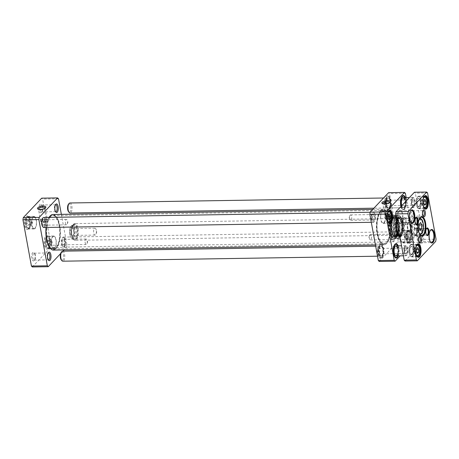 <?xml version="1.0" encoding="UTF-8"?>
<svg xmlns="http://www.w3.org/2000/svg" width="459" height="459" viewBox="0 0 459 459"><rect width="100%" height="100%" fill="white"/><g stroke="black" fill="none" stroke-linecap="round" stroke-linejoin="round"><path stroke-width="0.34" stroke-dasharray="2.29 1.72" d="M40.61 221.158L40.868 219.132L43.462 221.64L43.06 222.024L40.61 221.158A3.454 1.211 -10.4 0 0 40.61 221.169A3.454 1.211 -10.4 0 0 41.482 221.772A3.454 1.211 -10.4 0 0 42.744 221.886A3.454 1.211 -10.4 0 0 46.342 221.066L44.362 222.46L41.482 221.772M46.342 221.066C43.915 222.919 45.475 221.267 47.415 219.93L47.111 219.035L46.342 221.066M45.206 207.904L47.409 219.924A3.454 1.211 -10.4 0 0 47.409 219.924A3.454 1.211 -10.4 0 0 45.269 219.201A3.454 1.211 -10.4 0 0 41.683 220.022M28.98 221.611L28.022 219.867L26.961 220.991L26.851 223.86L27.81 225.61L28.871 224.485L28.98 221.611L32.038 221.565L31.912 224.497L32.503 222.667L31.08 219.815L28.022 219.867M47.529 245.221L48.597 244.096L48.7 241.222L47.747 239.478L46.686 240.602L46.577 243.471L47.529 245.221L50.593 245.175L49.635 243.425L49.744 240.55L46.686 240.602M32.331 266.949L50.742 247.47L51.075 245.278L42.589 199.057L41.694 198.162M48.023 248.6A6.77 2.737 -90.9 0 1 44.139 242.186A6.77 2.737 -90.9 0 1 47.988 236.265A6.77 2.737 -90.9 0 1 49.612 242.318A6.77 2.737 -90.9 0 1 48.178 248.417A6.77 2.737 -90.9 0 1 48.023 248.6M34.098 260.603A4.292 1.733 -90.9 0 1 31.637 256.535A4.292 1.733 -90.9 0 1 34.075 252.783A4.292 1.733 -90.9 0 1 35.102 256.621A4.292 1.733 -90.9 0 1 34.196 260.483A4.292 1.733 -90.9 0 1 34.098 260.603M41.379 212.419A4.292 1.733 -90.9 0 1 38.917 208.352A4.292 1.733 -90.9 0 1 41.356 204.599A4.292 1.733 -90.9 0 1 42.389 208.438A4.292 1.733 -90.9 0 1 41.482 212.305A4.292 1.733 -90.9 0 1 41.379 212.419M28.297 228.989A6.77 2.737 -90.9 0 1 24.413 222.575A6.77 2.737 -90.9 0 1 28.263 216.654A6.77 2.737 -90.9 0 1 29.887 222.707A6.77 2.737 -90.9 0 1 28.452 228.806A6.77 2.737 -90.9 0 1 28.297 228.989M54.747 247.642A5.852 2.364 89.1 0 0 56.055 241.073A5.852 2.364 89.1 0 0 53.663 236.402A5.852 2.364 89.1 0 0 51.397 242.289A5.852 2.364 89.1 0 0 53.852 248.101A5.852 2.364 89.1 0 0 54.747 247.642M49.635 243.425L46.577 243.471M48.597 244.096L51.637 244.108L52.228 242.277L51.637 240.631L51.655 244.05L50.593 245.175M48.7 241.222L51.764 241.176L50.806 239.426L47.747 239.478M49.744 240.55L50.806 239.426M35.4 217.973A5.852 2.364 89.1 0 0 33.937 216.791A5.852 2.364 89.1 0 0 31.671 222.678A5.852 2.364 89.1 0 0 34.127 228.49A5.852 2.364 89.1 0 0 36.301 224.485A5.852 2.364 89.1 0 0 35.4 217.973M28.871 224.485L31.929 224.44L30.868 225.564L27.81 225.61M26.961 220.991L30.019 220.94L31.08 219.815M30.868 225.564L29.91 223.814L26.851 223.86M29.91 223.814L30.019 220.94M61.351 214.359L66.98 245.026L66.653 247.217L64.076 249.937M62.923 251.159L60.611 253.603M54.816 248.032A6.271 2.53 -90.9 0 1 53.858 248.52A6.271 2.53 -90.9 0 1 51.224 242.289A6.271 2.53 -90.9 0 1 53.657 235.983A6.271 2.53 -90.9 0 1 56.222 240.992A6.271 2.53 -90.9 0 1 54.816 248.032M35.091 228.416A6.271 2.53 -90.9 0 1 34.132 228.909A6.271 2.53 -90.9 0 1 31.499 222.678A6.271 2.53 -90.9 0 1 33.932 216.373A6.271 2.53 -90.9 0 1 36.496 221.381A6.271 2.53 -90.9 0 1 35.091 228.416M28.67 228.519A6.271 2.53 89.1 0 0 28.814 228.352A6.271 2.53 89.1 0 0 30.139 222.701A6.271 2.53 89.1 0 0 28.636 217.101A6.271 2.53 89.1 0 0 27.511 216.47A6.271 2.53 89.1 0 0 25.079 222.781A6.271 2.53 89.1 0 0 27.706 229.012A6.271 2.53 89.1 0 0 28.67 228.519M48.396 248.13A6.271 2.53 89.1 0 0 48.539 247.963A6.271 2.53 89.1 0 0 49.865 242.312A6.271 2.53 89.1 0 0 48.361 236.712A6.271 2.53 89.1 0 0 47.237 236.081A6.271 2.53 89.1 0 0 44.804 242.392A6.271 2.53 89.1 0 0 47.432 248.623A6.271 2.53 89.1 0 0 48.396 248.13M45.211 208.019A3.454 1.211 169.6 0 1 45.039 208.392A3.454 1.211 169.6 0 1 40.535 209.872A3.454 1.211 169.6 0 1 38.734 209.551A3.454 1.211 169.6 0 1 38.441 209.264M48.258 259.783A3.454 1.394 -90.9 0 1 47.948 259.519A3.454 1.394 -90.9 0 1 47.116 256.426A3.454 1.394 -90.9 0 1 47.845 253.316A3.454 1.394 -90.9 0 1 47.931 253.219A3.454 1.394 -90.9 0 1 48.149 253.041M34.718 259.817A3.454 1.394 89.1 0 0 34.804 259.725A3.454 1.394 89.1 0 0 35.532 256.61A3.454 1.394 89.1 0 0 34.7 253.523A3.454 1.394 89.1 0 0 34.081 253.179A3.454 1.394 89.1 0 0 32.738 256.656A3.454 1.394 89.1 0 0 34.19 260.092A3.454 1.394 89.1 0 0 34.718 259.817M55.539 211.599A3.454 1.394 -90.9 0 1 55.229 211.335A3.454 1.394 -90.9 0 1 54.397 208.248A3.454 1.394 -90.9 0 1 55.132 205.133A3.454 1.394 -90.9 0 1 55.212 205.041A3.454 1.394 -90.9 0 1 55.436 204.857M42.004 211.639A3.454 1.394 89.1 0 0 42.085 211.542A3.454 1.394 89.1 0 0 42.813 208.432A3.454 1.394 89.1 0 0 41.987 205.339A3.454 1.394 89.1 0 0 41.362 204.995A3.454 1.394 89.1 0 0 40.025 208.472A3.454 1.394 89.1 0 0 41.471 211.909A3.454 1.394 89.1 0 0 42.004 211.639M66.653 247.217L50.742 247.47M58.5 198.804L42.589 199.057M66.98 245.026L51.075 245.278M405.389 193.296L389.484 193.549L388.584 192.66M379.22 261.441L397.632 241.962L397.964 239.77L389.484 193.549M406.186 197.645L413.875 239.518L413.542 241.709L400.185 255.841M397.964 239.77L413.875 239.518M397.632 241.962L413.542 241.709M399.703 235.788A9.53 3.85 89.1 0 0 402.05 225.151A9.53 3.85 89.1 0 0 398.131 217.291A9.53 3.85 89.1 0 0 396.668 218.036A9.53 3.85 89.1 0 0 394.533 228.737A9.53 3.85 89.1 0 0 398.429 236.351A9.53 3.85 89.1 0 0 398.963 236.247M397.976 235.587A9.53 3.85 -90.9 0 1 397.787 235.381A9.53 3.85 -90.9 0 1 395.503 226.866A9.53 3.85 -90.9 0 1 397.517 218.277A9.53 3.85 -90.9 0 1 397.741 218.019A9.53 3.85 -90.9 0 1 399.198 217.273A9.53 3.85 -90.9 0 1 403.191 226.379A9.53 3.85 -90.9 0 1 399.795 236.299M399.892 236.827A10.035 4.051 89.1 0 0 403.759 224.87A10.035 4.051 89.1 0 0 398.114 217.555A10.035 4.051 89.1 0 0 397.878 217.824A10.035 4.051 89.1 0 0 396.783 219.878M403.851 242.49A6.271 2.53 89.1 0 0 405.251 235.45A6.271 2.53 89.1 0 0 402.692 230.441A6.271 2.53 89.1 0 0 400.259 236.752A6.271 2.53 89.1 0 0 402.887 242.983A6.271 2.53 89.1 0 0 403.851 242.49M405.142 237.441A5.852 2.364 -90.9 0 1 402.882 242.564A5.852 2.364 -90.9 0 1 400.426 236.746A5.852 2.364 -90.9 0 1 402.698 230.86A5.852 2.364 -90.9 0 1 405.142 237.441M384.126 222.879A6.271 2.53 89.1 0 0 385.531 215.839A6.271 2.53 89.1 0 0 382.967 210.83A6.271 2.53 89.1 0 0 380.534 217.141A6.271 2.53 89.1 0 0 383.162 223.372A6.271 2.53 89.1 0 0 384.126 222.879M380.712 216.373A5.852 2.364 -90.9 0 1 382.972 211.249A5.852 2.364 -90.9 0 1 385.428 217.061A5.852 2.364 -90.9 0 1 383.156 222.954A5.852 2.364 -90.9 0 1 380.712 216.373M410.271 242.386A6.271 2.53 -90.9 0 1 409.313 242.88A6.271 2.53 -90.9 0 1 408.183 242.254A6.271 2.53 -90.9 0 1 406.68 236.649A6.271 2.53 -90.9 0 1 408.005 231.003A6.271 2.53 -90.9 0 1 409.112 230.338A6.271 2.53 -90.9 0 1 411.677 235.347A6.271 2.53 -90.9 0 1 410.271 242.386M410.816 242.84A6.77 2.737 89.1 0 0 412.119 233.774A6.77 2.737 89.1 0 0 408.367 230.544A6.77 2.737 89.1 0 0 406.938 236.643A6.77 2.737 89.1 0 0 408.562 242.696A6.77 2.737 89.1 0 0 410.816 242.84M388.647 222.844A6.271 2.53 -90.9 0 1 388.457 222.644A6.271 2.53 -90.9 0 1 386.954 217.038A6.271 2.53 -90.9 0 1 388.28 211.392A6.271 2.53 -90.9 0 1 388.463 211.186M389.657 202.551A3.454 1.211 169.6 0 1 389.484 202.924A3.454 1.211 169.6 0 1 386.467 204.249A3.454 1.211 169.6 0 1 383.179 204.083A3.454 1.211 169.6 0 1 382.886 203.796M385.107 215.988A3.454 1.211 -10.4 0 0 385.112 216.011A3.454 1.211 -10.4 0 0 385.985 216.614A3.454 1.211 -10.4 0 0 390.867 215.896C389.622 216.786 389.972 216.418 391.917 214.789A3.454 1.211 -10.4 0 0 391.911 214.76A3.454 1.211 -10.4 0 0 389.783 214.043A3.454 1.211 -10.4 0 0 386.157 214.881L386.948 216.568L385.107 215.988L385.313 213.664L386.157 214.881M391.917 214.789L391.55 213.567L390.867 215.896L388.865 217.302L385.985 216.614M402.922 196.027A6.69 2.702 -90.9 0 1 405.624 201.415A6.69 2.702 -90.9 0 1 404.121 208.874A6.69 2.702 -90.9 0 1 403.1 209.402A6.69 2.702 -90.9 0 1 401.895 208.73A6.69 2.702 -90.9 0 1 400.294 202.758A6.69 2.702 -90.9 0 1 401.705 196.733A6.69 2.702 -90.9 0 1 401.883 196.527M401.017 206.441A7.189 2.903 89.1 0 0 402.273 209.178A7.189 2.903 89.1 0 0 404.666 209.333A7.189 2.903 89.1 0 0 405.452 197.657M395.641 244.205A6.69 2.702 -90.9 0 1 398.343 249.593A6.69 2.702 -90.9 0 1 396.84 257.057A6.69 2.702 -90.9 0 1 395.853 257.579M394.803 257.115A6.69 2.702 -90.9 0 1 394.614 256.914A6.69 2.702 -90.9 0 1 393.007 250.935A6.69 2.702 -90.9 0 1 394.424 244.911A6.69 2.702 -90.9 0 1 394.602 244.704M398.326 255.87A7.189 2.903 89.1 0 0 398.171 245.84M389.668 209.103A6.69 2.702 89.1 0 0 391.166 201.599A6.69 2.702 89.1 0 0 388.434 196.257A6.69 2.702 89.1 0 0 388.113 196.309A6.69 2.702 89.1 0 0 385.835 202.987A6.69 2.702 89.1 0 0 388.325 209.591A6.69 2.702 89.1 0 0 388.647 209.631A6.69 2.702 89.1 0 0 389.668 209.103M389.134 209.115A6.69 2.702 89.1 0 0 389.289 208.931A6.69 2.702 89.1 0 0 390.707 202.907A6.69 2.702 89.1 0 0 389.1 196.934A6.69 2.702 89.1 0 0 387.895 196.263A6.69 2.702 89.1 0 0 385.302 202.993A6.69 2.702 89.1 0 0 388.107 209.637A6.69 2.702 89.1 0 0 389.134 209.115M388.762 209.585A7.189 2.903 -90.9 0 1 384.636 202.769A7.189 2.903 -90.9 0 1 388.721 196.486A7.189 2.903 -90.9 0 1 390.448 202.912A7.189 2.903 -90.9 0 1 388.928 209.39A7.189 2.903 -90.9 0 1 388.762 209.585M382.387 257.287A6.69 2.702 89.1 0 0 383.885 249.776A6.69 2.702 89.1 0 0 381.148 244.435A6.69 2.702 89.1 0 0 380.832 244.486A6.69 2.702 89.1 0 0 378.555 251.165A6.69 2.702 89.1 0 0 381.045 257.769A6.69 2.702 89.1 0 0 381.36 257.815A6.69 2.702 89.1 0 0 382.387 257.287M381.854 257.298A6.69 2.702 89.1 0 0 382.008 257.115A6.69 2.702 89.1 0 0 383.42 251.09A6.69 2.702 89.1 0 0 381.819 245.112A6.69 2.702 89.1 0 0 380.614 244.446A6.69 2.702 89.1 0 0 378.021 251.176A6.69 2.702 89.1 0 0 380.827 257.82A6.69 2.702 89.1 0 0 381.854 257.298M381.475 257.763A7.189 2.903 -90.9 0 1 377.355 250.953A7.189 2.903 -90.9 0 1 381.44 244.67A7.189 2.903 -90.9 0 1 383.167 251.096A7.189 2.903 -90.9 0 1 381.647 257.568A7.189 2.903 -90.9 0 1 381.475 257.763M395.865 234.922A8.727 3.523 89.1 0 0 395.939 234.842A8.727 3.523 89.1 0 0 397.913 226.826A8.727 3.523 89.1 0 0 395.687 218.88A8.727 3.523 89.1 0 0 390.861 226.832A8.727 3.523 89.1 0 0 395.865 234.922M396.169 234.583A8.36 3.379 89.1 0 0 396.243 234.503A8.36 3.379 89.1 0 0 398.131 226.821A8.36 3.379 89.1 0 0 396.002 219.213A8.36 3.379 89.1 0 0 394.166 218.599A8.36 3.379 89.1 0 0 391.378 226.93A8.36 3.379 89.1 0 0 394.43 235.169A8.36 3.379 89.1 0 0 396.169 234.583M397.437 234.933A8.761 3.54 89.1 0 0 399.399 225.094A8.761 3.54 89.1 0 0 395.819 218.1A8.761 3.54 89.1 0 0 395.342 218.186A8.761 3.54 89.1 0 0 392.416 226.912A8.761 3.54 89.1 0 0 395.618 235.547A8.761 3.54 89.1 0 0 396.094 235.616A8.761 3.54 89.1 0 0 397.437 234.933M399.818 234.893A8.761 3.54 89.1 0 0 401.82 225.535A8.761 3.54 89.1 0 0 398.59 218.105A8.761 3.54 89.1 0 0 398.2 218.059A8.761 3.54 89.1 0 0 394.797 226.878A8.761 3.54 89.1 0 0 398.475 235.582A8.761 3.54 89.1 0 0 398.865 235.524A8.761 3.54 89.1 0 0 399.818 234.893M399.577 235.111A8.36 3.379 89.1 0 0 400.311 235.1A8.36 3.379 89.1 0 0 401.223 234.503A8.36 3.379 89.1 0 0 403.134 225.57A8.36 3.379 89.1 0 0 400.047 218.484A8.36 3.379 89.1 0 0 397.098 221.594M399.669 235.593A8.819 3.563 89.1 0 0 400.317 235.553A8.819 3.563 89.1 0 0 401.281 234.922A8.819 3.563 89.1 0 0 403.295 225.501A8.819 3.563 89.1 0 0 400.041 218.025A8.819 3.563 89.1 0 0 397.001 221.072M388.119 218.128L385.061 218.174L386.019 219.924L387.08 218.8L387.189 215.925L386.231 214.181L385.17 215.305L385.181 218.719L384.596 217.078L385.187 215.248L388.228 215.254M387.189 215.925L388.205 215.914M389.289 214.129L386.231 214.181M387.08 218.8L388.475 218.777M386.019 219.924L389.077 219.878M407.844 237.739L404.786 237.785L404.907 238.33L404.322 236.689L404.907 234.859L404.786 237.785L405.739 239.535L406.806 238.41L406.909 235.536L405.957 233.792L404.895 234.916L407.953 234.865L409.015 233.74L409.973 235.49L409.864 238.364L408.803 239.489L407.844 237.739L407.953 234.865M408.803 239.489L405.739 239.535M406.806 238.41L409.864 238.364M406.909 235.536L409.973 235.49M405.957 233.792L409.015 233.74M397.534 253.575A5.015 2.025 89.1 0 0 397.448 248.158M395.658 245.881A5.015 2.025 89.1 0 0 395.469 245.915A5.015 2.025 89.1 0 0 393.759 250.924A5.015 2.025 89.1 0 0 395.624 255.875A5.015 2.025 89.1 0 0 395.813 255.91M396.679 255.898A5.129 2.071 89.1 0 0 397.035 255.611A5.129 2.071 89.1 0 0 398.223 250.384A5.129 2.071 89.1 0 0 396.519 245.863M397.964 255.875A6.575 2.656 89.1 0 0 397.804 245.846M396.209 257.528A6.69 2.702 89.1 0 0 396.915 257.057A6.69 2.702 89.1 0 0 398.446 249.937A6.69 2.702 89.1 0 0 396.002 244.245M394.401 245.043A6.69 2.702 89.1 0 0 393.088 250.935A6.69 2.702 89.1 0 0 394.585 256.788M381.986 257.189A6.575 2.656 89.1 0 0 383.414 249.426A6.575 2.656 89.1 0 0 380.454 244.607A6.575 2.656 89.1 0 0 378.216 251.171A6.575 2.656 89.1 0 0 380.666 257.665A6.575 2.656 89.1 0 0 381.986 257.189M381.739 255.858A5.129 2.071 89.1 0 0 382.915 250.396A5.129 2.071 89.1 0 0 381.039 246.035A5.129 2.071 89.1 0 0 378.801 251.165A5.129 2.071 89.1 0 0 381.2 256.22A5.129 2.071 89.1 0 0 381.739 255.858M382.106 255.749A5.015 2.025 89.1 0 0 383.254 250.407A5.015 2.025 89.1 0 0 381.418 246.139A5.015 2.025 89.1 0 0 381.177 246.11A5.015 2.025 89.1 0 0 379.232 251.159A5.015 2.025 89.1 0 0 381.337 256.139A5.015 2.025 89.1 0 0 381.572 256.099A5.015 2.025 89.1 0 0 382.106 255.749M402.939 197.697A5.015 2.025 89.1 0 0 402.75 197.737A5.015 2.025 89.1 0 0 401.046 202.746A5.015 2.025 89.1 0 0 402.91 207.697A5.015 2.025 89.1 0 0 403.145 207.726A5.015 2.025 89.1 0 0 403.914 207.336A5.015 2.025 89.1 0 0 404.729 199.975M401.786 205.626A5.129 2.071 89.1 0 0 403.289 207.801A5.129 2.071 89.1 0 0 404.316 207.434A5.129 2.071 89.1 0 0 405.504 202.207A5.129 2.071 89.1 0 0 403.8 197.686M401.246 206.2A6.575 2.656 89.1 0 0 403.868 209.229A6.575 2.656 89.1 0 0 404.563 208.765A6.575 2.656 89.1 0 0 405.09 197.663M401.682 196.859A6.69 2.702 89.1 0 0 400.477 204.404A6.69 2.702 89.1 0 0 403.174 209.402A6.69 2.702 89.1 0 0 403.495 209.35A6.69 2.702 89.1 0 0 404.201 208.874A6.69 2.702 89.1 0 0 405.727 201.759A6.69 2.702 89.1 0 0 403.283 196.068M389.266 209.011A6.575 2.656 89.1 0 0 390.701 201.249A6.575 2.656 89.1 0 0 387.74 196.423A6.575 2.656 89.1 0 0 385.503 202.993A6.575 2.656 89.1 0 0 387.947 209.482A6.575 2.656 89.1 0 0 389.266 209.011M389.025 207.675A5.129 2.071 89.1 0 0 390.196 202.218A5.129 2.071 89.1 0 0 388.32 197.852A5.129 2.071 89.1 0 0 386.082 202.981A5.129 2.071 89.1 0 0 388.48 208.036A5.129 2.071 89.1 0 0 389.025 207.675M389.387 207.566A5.015 2.025 89.1 0 0 390.534 202.224A5.015 2.025 89.1 0 0 388.698 197.961A5.015 2.025 89.1 0 0 388.457 197.927A5.015 2.025 89.1 0 0 386.512 202.976A5.015 2.025 89.1 0 0 388.618 207.961A5.015 2.025 89.1 0 0 388.859 207.921A5.015 2.025 89.1 0 0 389.387 207.566M396.209 236.127A10.035 4.051 -90.9 0 1 394.671 236.913A10.035 4.051 -90.9 0 1 390.569 228.898A10.035 4.051 -90.9 0 1 392.818 217.635A10.035 4.051 -90.9 0 1 394.356 216.849A10.035 4.051 -90.9 0 1 398.458 224.864A10.035 4.051 -90.9 0 1 396.209 236.127M391.229 217.664A10.035 4.051 -90.9 0 1 392.766 216.872A10.035 4.051 -90.9 0 1 396.978 226.844A10.035 4.051 -90.9 0 1 393.088 236.936A10.035 4.051 -90.9 0 1 391.28 235.937A10.035 4.051 -90.9 0 1 388.876 226.97A10.035 4.051 -90.9 0 1 390.993 217.933A10.035 4.051 -90.9 0 1 391.229 217.664M396.031 235.507A9.364 3.781 89.1 0 0 398.033 224.141A9.364 3.781 89.1 0 0 393.598 217.698A9.364 3.781 89.1 0 0 390.666 226.941A9.364 3.781 89.1 0 0 393.885 236.092A9.364 3.781 89.1 0 0 396.031 235.507M400.179 237.177A11.234 4.538 -90.9 0 1 393.759 225.421A11.234 4.538 -90.9 0 1 400.902 217.864A11.234 4.538 -90.9 0 1 400.179 237.177M396.301 216.034A11.704 4.728 89.1 0 0 393.679 229.179A11.704 4.728 89.1 0 0 398.464 238.525A11.704 4.728 89.1 0 0 403.008 226.746A11.704 4.728 89.1 0 0 398.096 215.116A11.704 4.728 89.1 0 0 396.301 216.034M391.407 216.114A11.704 4.728 89.1 0 0 388.784 229.253A11.704 4.728 89.1 0 0 393.57 238.6A11.704 4.728 89.1 0 0 398.114 226.826A11.704 4.728 89.1 0 0 393.202 215.196A11.704 4.728 89.1 0 0 391.407 216.114M396.128 237.67A11.704 4.728 -90.9 0 1 394.447 238.582A11.704 4.728 -90.9 0 1 389.421 226.964A11.704 4.728 -90.9 0 1 394.074 215.185A11.704 4.728 -90.9 0 1 398.762 224.663A11.704 4.728 -90.9 0 1 396.128 237.67M398.441 237.51A11.573 4.676 89.1 0 0 401.046 224.652A11.573 4.676 89.1 0 0 396.41 215.282A11.573 4.676 89.1 0 0 396.301 215.282A11.573 4.676 89.1 0 0 391.814 226.924A11.573 4.676 89.1 0 0 396.668 238.422A11.573 4.676 89.1 0 0 396.777 238.416A11.573 4.676 89.1 0 0 398.441 237.51M396.048 236.838A10.804 4.361 89.1 0 0 398.492 225.002A10.804 4.361 89.1 0 0 394.287 216.097A10.804 4.361 89.1 0 0 389.863 226.953A10.804 4.361 89.1 0 0 394.631 237.664A10.804 4.361 89.1 0 0 396.048 236.838M391.602 217.193A10.534 4.257 89.1 0 0 391.355 217.48A10.534 4.257 89.1 0 0 389.134 226.964A10.534 4.257 89.1 0 0 391.659 236.379A10.534 4.257 89.1 0 0 397.643 227.171A10.534 4.257 89.1 0 0 391.602 217.193M43.536 224.715A2.708 1.096 89.1 0 0 44.173 225.191A2.708 1.096 89.1 0 0 44.649 224.904A2.708 1.096 89.1 0 0 45.223 222.46A2.708 1.096 89.1 0 0 44.575 220.039A2.708 1.096 89.1 0 0 44.087 219.769A2.708 1.096 89.1 0 0 43.071 221.686A2.708 1.096 89.1 0 0 43.536 224.715M42.779 225.277A3.379 1.366 -90.9 0 1 42.314 220.79A3.379 1.366 -90.9 0 1 44.07 219.448A3.379 1.366 -90.9 0 1 44.879 222.466A3.379 1.366 -90.9 0 1 44.167 225.512A3.379 1.366 -90.9 0 1 42.779 225.277M65.867 224.359A2.708 1.096 -90.9 0 1 65.402 221.33A2.708 1.096 -90.9 0 1 66.417 219.413A2.708 1.096 -90.9 0 1 67.232 220.274A2.708 1.096 -90.9 0 1 67.289 223.952A2.708 1.096 -90.9 0 1 66.503 224.835A2.708 1.096 -90.9 0 1 65.867 224.359M42.871 226.838A4.682 1.893 89.1 0 0 45.211 224.698A4.682 1.893 89.1 0 0 44.534 218.633A4.682 1.893 89.1 0 0 42.733 218.163M373.563 215.024A2.708 1.096 -90.9 0 1 374.028 218.054A2.708 1.096 -90.9 0 1 373.012 219.97A2.708 1.096 -90.9 0 1 372.524 219.7A2.708 1.096 -90.9 0 1 371.876 217.279A2.708 1.096 -90.9 0 1 372.45 214.835A2.708 1.096 -90.9 0 1 372.926 214.548A2.708 1.096 -90.9 0 1 373.563 215.024M374.32 214.468A3.379 1.366 89.1 0 0 372.932 214.227A3.379 1.366 89.1 0 0 372.215 217.273A3.379 1.366 89.1 0 0 373.029 220.291A3.379 1.366 89.1 0 0 374.785 218.949A3.379 1.366 89.1 0 0 374.32 214.468M351.233 215.38A2.708 1.096 89.1 0 0 350.596 214.904A2.708 1.096 89.1 0 0 349.804 215.787A2.708 1.096 89.1 0 0 349.867 219.465A2.708 1.096 89.1 0 0 350.682 220.326A2.708 1.096 89.1 0 0 351.697 218.409A2.708 1.096 89.1 0 0 351.233 215.38M374.601 213.395A4.682 1.893 -90.9 0 1 374.481 221.439A4.682 1.893 -90.9 0 1 371.692 217.279A4.682 1.893 -90.9 0 1 374.349 213.039A4.682 1.893 -90.9 0 1 374.601 213.395M43.743 217.468A5.015 2.025 -90.9 0 1 44.913 218.352A5.015 2.025 -90.9 0 1 45.78 223.958A5.015 2.025 -90.9 0 1 43.903 227.503M374.366 213.119A5.015 2.025 89.1 0 0 374.096 212.741A5.015 2.025 89.1 0 0 373.196 212.242A5.015 2.025 89.1 0 0 371.251 217.291A5.015 2.025 89.1 0 0 373.356 222.271A5.015 2.025 89.1 0 0 374.24 221.743A5.015 2.025 89.1 0 0 374.366 213.119M380.947 210.951A17.476 7.057 -90.9 0 1 386.771 211.324A17.476 7.057 -90.9 0 1 390.959 226.935A17.476 7.057 -90.9 0 1 387.27 242.679A17.476 7.057 -90.9 0 1 377.591 234.354A17.476 7.057 -90.9 0 1 380.947 210.951M380.586 210.647A17.809 7.195 89.1 0 0 376.598 230.636A17.809 7.195 89.1 0 0 383.879 244.859A17.809 7.195 89.1 0 0 387.023 242.983A17.809 7.195 89.1 0 0 390.787 226.941A17.809 7.195 89.1 0 0 386.518 211.025A17.809 7.195 89.1 0 0 383.317 209.247A17.809 7.195 89.1 0 0 380.586 210.647M52.94 214.491A17.809 7.195 -90.9 0 1 60.416 232.185A17.809 7.195 -90.9 0 1 53.508 250.103M46.239 227.463A17.809 7.195 -90.9 0 1 49.096 217.382M381.027 211.375A17.012 6.868 89.1 0 0 377.069 228.301A17.012 6.868 89.1 0 0 382.41 243.522A17.012 6.868 89.1 0 0 390.775 226.941A17.012 6.868 89.1 0 0 381.888 210.629A17.012 6.868 89.1 0 0 381.027 211.375M50.18 248.176A17.476 7.057 89.1 0 0 59.98 232.587A17.476 7.057 89.1 0 0 49.962 216.2A17.476 7.057 89.1 0 0 49.675 216.528M49.044 217.382A17.476 7.057 89.1 0 0 46.072 227.469M50.042 216.631A17.012 6.868 -90.9 0 1 54.409 215.828A17.012 6.868 -90.9 0 1 59.79 232.191A17.012 6.868 -90.9 0 1 54.931 248.721A17.012 6.868 -90.9 0 1 46.497 237.837A17.012 6.868 -90.9 0 1 50.042 216.631M380.614 211.651A16.719 6.753 -90.9 0 1 381.463 210.916A16.719 6.753 -90.9 0 1 383.179 210.337A16.719 6.753 -90.9 0 1 390.196 226.947A16.719 6.753 -90.9 0 1 383.707 243.775A16.719 6.753 -90.9 0 1 381.98 243.253A16.719 6.753 -90.9 0 1 376.724 228.289A16.719 6.753 -90.9 0 1 380.614 211.651M50.553 216.889A16.719 6.753 89.1 0 0 46.807 235.662A16.719 6.753 89.1 0 0 53.646 249.013A16.719 6.753 89.1 0 0 55.355 248.434A16.719 6.753 89.1 0 0 60.129 232.191A16.719 6.753 89.1 0 0 54.845 216.103A16.719 6.753 89.1 0 0 53.112 215.575A16.719 6.753 89.1 0 0 50.553 216.889M407.368 230.94L403.581 235.1L408.252 234.566L410.828 232.805L411.683 231.652L410.736 230.883L407.368 230.94L403.69 234.836M401.424 222.512C400.787 220.934 400.793 219.781 401.453 219.046L403.318 218.381L409.199 218.691L408.567 220.475L404.792 222.454L401.424 222.512L405.108 218.61M73.532 224.25A8.36 3.379 -90.9 0 1 74.811 223.596A8.36 3.379 -90.9 0 1 78.323 231.898A8.36 3.379 -90.9 0 1 75.075 240.315A8.36 3.379 -90.9 0 1 73.572 239.478A8.36 3.379 -90.9 0 1 71.57 232.007A8.36 3.379 -90.9 0 1 73.337 224.474A8.36 3.379 -90.9 0 1 73.532 224.25M409.68 230.441A4.114 1.658 -90.9 0 1 409.049 230.762A4.114 1.658 -90.9 0 1 408.315 230.349A4.114 1.658 -90.9 0 1 407.328 226.677A4.114 1.658 -90.9 0 1 408.194 222.976A4.114 1.658 -90.9 0 1 408.923 222.54A4.114 1.658 -90.9 0 1 410.604 225.822A4.114 1.658 -90.9 0 1 409.68 230.441M410.587 231.198A4.946 1.997 89.1 0 0 411.539 224.571A4.946 1.997 89.1 0 0 408.797 222.213A4.946 1.997 89.1 0 0 407.753 226.671A4.946 1.997 89.1 0 0 408.94 231.089A4.946 1.997 89.1 0 0 410.587 231.198M390.563 230.745A4.114 1.658 89.1 0 0 391.481 226.126A4.114 1.658 89.1 0 0 389.8 222.844A4.114 1.658 89.1 0 0 388.607 224.187A4.114 1.658 89.1 0 0 388.693 229.764A4.114 1.658 89.1 0 0 389.932 231.066A4.114 1.658 89.1 0 0 390.563 230.745M72.063 228.806A3.454 1.394 89.1 0 0 71.294 232.684A3.454 1.394 89.1 0 0 72.706 235.444A3.454 1.394 89.1 0 0 73.314 235.083A3.454 1.394 89.1 0 0 74.048 231.967A3.454 1.394 89.1 0 0 73.216 228.88A3.454 1.394 89.1 0 0 72.597 228.536A3.454 1.394 89.1 0 0 72.063 228.806M71.34 228.198A4.125 1.664 -90.9 0 1 72.717 228.289A4.125 1.664 -90.9 0 1 73.704 231.973A4.125 1.664 -90.9 0 1 72.832 235.691A4.125 1.664 -90.9 0 1 70.548 233.723A4.125 1.664 -90.9 0 1 71.34 228.198M94.393 228.45A3.454 1.394 -90.9 0 1 94.927 228.18A3.454 1.394 -90.9 0 1 95.971 229.276A3.454 1.394 -90.9 0 1 96.046 233.964A3.454 1.394 -90.9 0 1 95.036 235.088A3.454 1.394 -90.9 0 1 93.625 232.329A3.454 1.394 -90.9 0 1 94.393 228.45M70.99 226.298A6.185 2.502 -90.9 0 1 74.536 232.162A6.185 2.502 -90.9 0 1 71.025 237.567A6.185 2.502 -90.9 0 1 69.538 232.042A6.185 2.502 -90.9 0 1 70.847 226.465A6.185 2.502 -90.9 0 1 70.99 226.298M73.159 224.721A7.86 3.173 -90.9 0 1 77.663 232.162A7.86 3.173 -90.9 0 1 73.193 239.036A7.86 3.173 -90.9 0 1 71.311 232.013A7.86 3.173 -90.9 0 1 72.97 224.933A7.86 3.173 -90.9 0 1 73.159 224.721M71.363 225.828A6.69 2.702 -90.9 0 1 72.39 225.306A6.69 2.702 -90.9 0 1 75.196 231.95A6.69 2.702 -90.9 0 1 72.602 238.68A6.69 2.702 -90.9 0 1 71.397 238.014A6.69 2.702 -90.9 0 1 69.797 232.036A6.69 2.702 -90.9 0 1 71.208 226.012A6.69 2.702 -90.9 0 1 71.363 225.828M63.342 244.452A2.708 1.096 89.1 0 0 63.893 244.802A2.708 1.096 89.1 0 0 64.375 244.515A2.708 1.096 89.1 0 0 64.948 242.077A2.708 1.096 89.1 0 0 64.294 239.65A2.708 1.096 89.1 0 0 63.807 239.38A2.708 1.096 89.1 0 0 62.785 241.411A2.708 1.096 89.1 0 0 63.342 244.452M62.608 245.043A3.379 1.366 -90.9 0 1 62.011 240.533A3.379 1.366 -90.9 0 1 63.795 239.059A3.379 1.366 -90.9 0 1 64.604 242.077A3.379 1.366 -90.9 0 1 63.893 245.123A3.379 1.366 -90.9 0 1 62.608 245.043M85.672 244.096A2.708 1.096 -90.9 0 1 85.116 241.055A2.708 1.096 -90.9 0 1 86.137 239.024A2.708 1.096 -90.9 0 1 86.958 239.885A2.708 1.096 -90.9 0 1 87.015 243.563A2.708 1.096 -90.9 0 1 86.223 244.446A2.708 1.096 -90.9 0 1 85.672 244.096M64.117 238.026A4.682 1.893 89.1 0 0 62.338 237.911A4.682 1.893 89.1 0 0 61.351 242.128A4.682 1.893 89.1 0 0 62.47 246.317A4.682 1.893 89.1 0 0 64.943 244.274A4.682 1.893 89.1 0 0 64.117 238.026M393.202 234.515A2.708 1.096 -90.9 0 1 393.765 237.555A2.708 1.096 -90.9 0 1 392.738 239.581A2.708 1.096 -90.9 0 1 392.25 239.311A2.708 1.096 -90.9 0 1 391.602 236.89A2.708 1.096 -90.9 0 1 392.175 234.446A2.708 1.096 -90.9 0 1 392.652 234.159A2.708 1.096 -90.9 0 1 393.202 234.515M393.942 233.924A3.379 1.366 89.1 0 0 392.657 233.838A3.379 1.366 89.1 0 0 391.94 236.884A3.379 1.366 89.1 0 0 392.755 239.902A3.379 1.366 89.1 0 0 394.533 238.433A3.379 1.366 89.1 0 0 393.942 233.924M370.872 234.87A2.708 1.096 89.1 0 0 370.321 234.515A2.708 1.096 89.1 0 0 369.529 235.398A2.708 1.096 89.1 0 0 369.587 239.076A2.708 1.096 89.1 0 0 370.407 239.937A2.708 1.096 89.1 0 0 371.434 237.911A2.708 1.096 89.1 0 0 370.872 234.87M394.183 232.788A4.682 1.893 -90.9 0 1 395.199 236.982A4.682 1.893 -90.9 0 1 394.206 241.05A4.682 1.893 -90.9 0 1 391.418 236.89A4.682 1.893 -90.9 0 1 394.074 232.65A4.682 1.893 -90.9 0 1 394.183 232.788M64.49 237.733A5.015 2.025 -90.9 0 1 65.522 243.356A5.015 2.025 -90.9 0 1 63.623 247.114A5.015 2.025 -90.9 0 1 62.722 246.609A5.015 2.025 -90.9 0 1 61.523 242.128A5.015 2.025 -90.9 0 1 62.579 237.607A5.015 2.025 -90.9 0 1 63.468 237.079A5.015 2.025 -90.9 0 1 64.49 237.733M393.942 232.501A5.015 2.025 89.1 0 0 393.822 232.352A5.015 2.025 89.1 0 0 392.921 231.852A5.015 2.025 89.1 0 0 390.976 236.901A5.015 2.025 89.1 0 0 393.082 241.882A5.015 2.025 89.1 0 0 393.965 241.354A5.015 2.025 89.1 0 0 395.027 236.999A5.015 2.025 89.1 0 0 393.942 232.501M415.756 234.268A8.36 3.379 -90.9 0 1 414.471 234.928A8.36 3.379 -90.9 0 1 410.966 226.62A8.36 3.379 -90.9 0 1 414.207 218.209A8.36 3.379 -90.9 0 1 417.627 224.881A8.36 3.379 -90.9 0 1 415.756 234.268M419.038 227.968L414.454 228.043L415.728 230.372L417.145 228.875L417.288 225.042L416.015 222.713L420.599 222.638M417.288 225.042L419.153 225.013M417.145 228.875L419.515 228.834M415.728 230.372L420.312 230.298M416.015 222.713L414.597 224.21L419.182 224.135M414.615 228.766L413.829 226.574L414.62 224.135L414.454 228.043M412.526 256.42A6.271 2.53 89.1 0 0 413.926 249.38A6.271 2.53 89.1 0 0 411.362 244.377A6.271 2.53 89.1 0 0 408.929 250.683A6.271 2.53 89.1 0 0 411.562 256.914A6.271 2.53 89.1 0 0 412.526 256.42M412.452 256.036A5.852 2.364 -90.9 0 1 411.557 256.495A5.852 2.364 -90.9 0 1 409.101 250.683A5.852 2.364 -90.9 0 1 411.373 244.79A5.852 2.364 -90.9 0 1 413.766 249.466A5.852 2.364 -90.9 0 1 412.452 256.036M419.807 208.243A6.271 2.53 89.1 0 0 421.213 201.203A6.271 2.53 89.1 0 0 418.648 196.194A6.271 2.53 89.1 0 0 416.215 202.505A6.271 2.53 89.1 0 0 418.843 208.73A6.271 2.53 89.1 0 0 419.807 208.243M419.738 207.858A5.852 2.364 -90.9 0 1 418.837 208.317A5.852 2.364 -90.9 0 1 416.382 202.499A5.852 2.364 -90.9 0 1 418.654 196.613A5.852 2.364 -90.9 0 1 421.046 201.283A5.852 2.364 -90.9 0 1 419.738 207.858M410.828 222.489A6.271 2.53 -90.9 0 1 410.639 222.288A6.271 2.53 -90.9 0 1 409.135 216.688A6.271 2.53 -90.9 0 1 410.461 211.037A6.271 2.53 -90.9 0 1 410.639 210.83M399.29 211.048A6.271 2.53 89.1 0 0 397.884 218.088A6.271 2.53 89.1 0 0 400.449 223.097A6.271 2.53 89.1 0 0 401.407 222.604A6.271 2.53 89.1 0 0 401.556 222.431A6.271 2.53 89.1 0 0 402.882 216.786A6.271 2.53 89.1 0 0 401.378 211.18A6.271 2.53 89.1 0 0 400.248 210.555A6.271 2.53 89.1 0 0 399.29 211.048M398.745 210.595A6.77 2.737 -90.9 0 1 401 210.738A6.77 2.737 -90.9 0 1 402.623 216.791A6.77 2.737 -90.9 0 1 401.195 222.89A6.77 2.737 -90.9 0 1 397.442 219.666A6.77 2.737 -90.9 0 1 398.745 210.595M405.067 261.033L423.485 241.549L423.812 239.363L415.332 193.141L414.437 192.246M418.47 230.206A6.77 2.737 -90.9 0 1 420.725 230.349A6.77 2.737 -90.9 0 1 422.349 236.402A6.77 2.737 -90.9 0 1 420.92 242.501A6.77 2.737 -90.9 0 1 417.168 239.277A6.77 2.737 -90.9 0 1 418.47 230.206M414.483 228.444A3.844 1.555 -90.9 0 1 415.762 228.525A3.844 1.555 -90.9 0 1 416.686 231.961A3.844 1.555 -90.9 0 1 415.871 235.427A3.844 1.555 -90.9 0 1 413.743 233.597A3.844 1.555 -90.9 0 1 414.483 228.444M407.167 236.511A3.546 1.434 -90.9 0 1 408.349 236.586A3.546 1.434 -90.9 0 1 409.199 239.759A3.546 1.434 -90.9 0 1 408.447 242.949A3.546 1.434 -90.9 0 1 406.485 241.262A3.546 1.434 -90.9 0 1 407.167 236.511M411.138 210.233A3.546 1.434 -90.9 0 1 412.32 210.308A3.546 1.434 -90.9 0 1 413.169 213.475A3.546 1.434 -90.9 0 1 412.423 216.671A3.546 1.434 -90.9 0 1 410.455 214.978A3.546 1.434 -90.9 0 1 411.138 210.233M403.719 217.75A3.844 1.555 -90.9 0 1 405.004 217.83A3.844 1.555 -90.9 0 1 405.928 221.267A3.844 1.555 -90.9 0 1 405.113 224.732A3.844 1.555 -90.9 0 1 402.985 222.896A3.844 1.555 -90.9 0 1 403.719 217.75M419.01 230.659A6.271 2.53 89.1 0 0 417.61 237.699A6.271 2.53 89.1 0 0 420.174 242.708A6.271 2.53 89.1 0 0 421.132 242.214A6.271 2.53 89.1 0 0 421.282 242.048A6.271 2.53 89.1 0 0 422.607 236.396A6.271 2.53 89.1 0 0 421.104 230.797A6.271 2.53 89.1 0 0 419.974 230.166A6.271 2.53 89.1 0 0 419.01 230.659M430.548 242.1A6.271 2.53 -90.9 0 1 430.364 241.899A6.271 2.53 -90.9 0 1 428.861 236.299A6.271 2.53 -90.9 0 1 430.186 230.647A6.271 2.53 -90.9 0 1 430.364 230.447M417.047 256.386A6.271 2.53 -90.9 0 1 416.858 256.185A6.271 2.53 -90.9 0 1 415.355 250.585A6.271 2.53 -90.9 0 1 416.68 244.934A6.271 2.53 -90.9 0 1 416.864 244.727M424.328 208.202A6.271 2.53 -90.9 0 1 424.139 208.007A6.271 2.53 -90.9 0 1 422.636 202.402A6.271 2.53 -90.9 0 1 423.961 196.756A6.271 2.53 -90.9 0 1 424.145 196.55M415.791 224.296A3.345 1.348 -90.9 0 1 415.602 224.112A3.345 1.348 -90.9 0 1 414.798 221.123A3.345 1.348 -90.9 0 1 415.504 218.111A3.345 1.348 -90.9 0 1 415.688 217.927M404.264 218.203A3.345 1.348 89.1 0 0 403.518 221.955A3.345 1.348 89.1 0 0 404.884 224.629A3.345 1.348 89.1 0 0 405.395 224.365A3.345 1.348 89.1 0 0 405.475 224.273A3.345 1.348 89.1 0 0 406.181 221.261A3.345 1.348 89.1 0 0 405.377 218.272A3.345 1.348 89.1 0 0 404.781 217.939A3.345 1.348 89.1 0 0 404.264 218.203M415.022 228.898A3.345 1.348 89.1 0 0 414.276 232.656A3.345 1.348 89.1 0 0 415.642 235.324A3.345 1.348 89.1 0 0 416.158 235.06A3.345 1.348 89.1 0 0 416.233 234.974A3.345 1.348 89.1 0 0 416.938 231.961A3.345 1.348 89.1 0 0 416.141 228.972A3.345 1.348 89.1 0 0 415.538 228.634A3.345 1.348 89.1 0 0 415.022 228.898M426.549 234.991A3.345 1.348 -90.9 0 1 426.359 234.813A3.345 1.348 -90.9 0 1 425.556 231.824A3.345 1.348 -90.9 0 1 426.262 228.811A3.345 1.348 -90.9 0 1 426.445 228.622M412.044 210.991A2.708 1.096 89.1 0 0 411.436 214.032A2.708 1.096 89.1 0 0 412.543 216.195A2.708 1.096 89.1 0 0 412.962 215.982A2.708 1.096 89.1 0 0 413.025 215.908A2.708 1.096 89.1 0 0 413.599 213.469A2.708 1.096 89.1 0 0 412.945 211.048A2.708 1.096 89.1 0 0 412.457 210.779A2.708 1.096 89.1 0 0 412.044 210.991M423.078 215.994A2.708 1.096 -90.9 0 1 422.762 215.759A2.708 1.096 -90.9 0 1 422.114 213.332A2.708 1.096 -90.9 0 1 422.687 210.893A2.708 1.096 -90.9 0 1 422.991 210.647M408.074 237.269A2.708 1.096 89.1 0 0 407.466 240.315A2.708 1.096 89.1 0 0 408.573 242.478A2.708 1.096 89.1 0 0 408.986 242.266A2.708 1.096 89.1 0 0 409.049 242.191A2.708 1.096 89.1 0 0 409.623 239.747A2.708 1.096 89.1 0 0 408.975 237.326A2.708 1.096 89.1 0 0 408.487 237.056A2.708 1.096 89.1 0 0 408.074 237.269M419.101 242.277A2.708 1.096 -90.9 0 1 418.792 242.036A2.708 1.096 -90.9 0 1 418.143 239.615A2.708 1.096 -90.9 0 1 418.717 237.171A2.708 1.096 -90.9 0 1 419.021 236.924M415.894 235.042A9.197 3.712 89.1 0 0 417.954 224.715A9.197 3.712 89.1 0 0 414.196 217.371A9.197 3.712 89.1 0 0 410.627 226.626A9.197 3.712 89.1 0 0 414.488 235.76A9.197 3.712 89.1 0 0 415.894 235.042M420.209 234.933A9.197 3.712 -90.9 0 1 420.019 234.727A9.197 3.712 -90.9 0 1 417.816 226.511A9.197 3.712 -90.9 0 1 419.755 218.226A9.197 3.712 -90.9 0 1 419.939 218.014M423.485 241.549L435.717 241.359M423.812 239.363L436.05 239.168M427.564 192.946L415.332 193.141M423.8 203.492L420.742 203.538L421.695 205.288L422.762 204.163L422.871 201.289L421.913 199.539L424.971 199.493M422.871 201.289L423.886 201.272M422.762 204.163L424.156 204.14M421.695 205.288L424.759 205.242M421.913 199.539L420.851 200.663L420.863 204.083L420.278 202.436L420.869 200.612L423.909 200.617M416.52 251.67L413.461 251.721L414.414 253.471L415.481 252.347L415.584 249.472L414.632 247.722L417.69 247.676M415.584 249.472L416.6 249.455M415.481 252.347L416.875 252.324M414.414 253.471L417.472 253.42M414.632 247.722L413.565 248.847L413.582 252.266L412.991 250.62L413.582 248.789L416.629 248.801M419.285 206.24A4.097 1.652 -90.9 0 1 418.66 206.561A4.097 1.652 -90.9 0 1 417.919 206.154A4.097 1.652 -90.9 0 1 416.938 202.494A4.097 1.652 -90.9 0 1 417.805 198.804A4.097 1.652 -90.9 0 1 418.528 198.368A4.097 1.652 -90.9 0 1 420.203 201.639A4.097 1.652 -90.9 0 1 419.285 206.24M419.44 206.24A4.097 1.652 89.1 0 0 420.358 201.639A4.097 1.652 89.1 0 0 418.683 198.368A4.097 1.652 89.1 0 0 417.093 202.488A4.097 1.652 89.1 0 0 418.809 206.561A4.097 1.652 89.1 0 0 419.44 206.24M419.469 206.389A4.263 1.721 -90.9 0 1 418.046 206.303A4.263 1.721 -90.9 0 1 417.024 202.488A4.263 1.721 -90.9 0 1 417.925 198.649A4.263 1.721 -90.9 0 1 418.023 198.535A4.263 1.721 -90.9 0 1 420.312 200.807A4.263 1.721 -90.9 0 1 419.469 206.389M410.742 246.718A4.263 1.721 -90.9 0 1 413.031 248.99A4.263 1.721 -90.9 0 1 412.182 254.573A4.263 1.721 -90.9 0 1 410.765 254.481A4.263 1.721 -90.9 0 1 409.744 250.671A4.263 1.721 -90.9 0 1 410.644 246.833A4.263 1.721 -90.9 0 1 410.742 246.718M412.159 254.418A4.097 1.652 89.1 0 0 413.071 249.822A4.097 1.652 89.1 0 0 411.396 246.546A4.097 1.652 89.1 0 0 409.807 250.671A4.097 1.652 89.1 0 0 411.528 254.739A4.097 1.652 89.1 0 0 412.159 254.418M412.004 254.424A4.097 1.652 -90.9 0 1 411.373 254.745A4.097 1.652 -90.9 0 1 410.639 254.332A4.097 1.652 -90.9 0 1 409.657 250.671A4.097 1.652 -90.9 0 1 410.524 246.982A4.097 1.652 -90.9 0 1 411.247 246.552A4.097 1.652 -90.9 0 1 412.922 249.822A4.097 1.652 -90.9 0 1 412.004 254.424M413.582 204.794A2.708 1.096 -90.9 0 1 412.98 205.265A2.708 1.096 -90.9 0 1 412.492 204.995A2.708 1.096 -90.9 0 1 411.838 202.574A2.708 1.096 -90.9 0 1 412.411 200.13A2.708 1.096 -90.9 0 1 412.893 199.843A2.708 1.096 -90.9 0 1 413.966 201.748A2.708 1.096 -90.9 0 1 413.582 204.794M414.156 205.202A3.213 1.297 89.1 0 0 414.488 200.922A3.213 1.297 89.1 0 0 412.773 199.676A3.213 1.297 89.1 0 0 412.096 202.568A3.213 1.297 89.1 0 0 412.865 205.437A3.213 1.297 89.1 0 0 414.156 205.202M386.507 205.225A2.708 1.096 89.1 0 0 386.897 202.178A2.708 1.096 89.1 0 0 385.818 200.273A2.708 1.096 89.1 0 0 385.026 201.162A2.708 1.096 89.1 0 0 385.084 204.834A2.708 1.096 89.1 0 0 385.904 205.695A2.708 1.096 89.1 0 0 386.507 205.225M412.28 198.678A4.682 1.893 -90.9 0 1 414.161 198.334A4.682 1.893 -90.9 0 1 415.286 202.517A4.682 1.893 -90.9 0 1 414.293 206.734A4.682 1.893 -90.9 0 1 411.792 204.921A4.682 1.893 -90.9 0 1 412.28 198.678M411.889 198.408A5.015 2.025 -90.9 0 1 413.008 197.536A5.015 2.025 -90.9 0 1 413.909 198.041A5.015 2.025 -90.9 0 1 415.114 202.522A5.015 2.025 -90.9 0 1 414.052 207.038A5.015 2.025 -90.9 0 1 413.169 207.571A5.015 2.025 -90.9 0 1 411.172 204.048A5.015 2.025 -90.9 0 1 411.889 198.408M69.94 202.981A5.015 2.025 -90.9 0 1 72.046 207.967A5.015 2.025 -90.9 0 1 70.101 213.016M68.448 204.272A4.183 1.687 -90.9 0 1 70.944 207.984A4.183 1.687 -90.9 0 1 68.569 211.771M406.485 252.559A2.708 1.096 -90.9 0 1 405.693 253.448A2.708 1.096 -90.9 0 1 405.205 253.179A2.708 1.096 -90.9 0 1 404.557 250.752A2.708 1.096 -90.9 0 1 405.131 248.313A2.708 1.096 -90.9 0 1 405.607 248.026A2.708 1.096 -90.9 0 1 406.64 249.633A2.708 1.096 -90.9 0 1 406.485 252.559M407.099 252.892A3.213 1.297 89.1 0 0 407.122 248.789A3.213 1.297 89.1 0 0 405.492 247.854A3.213 1.297 89.1 0 0 404.815 250.752A3.213 1.297 89.1 0 0 405.584 253.62A3.213 1.297 89.1 0 0 407.099 252.892M379.415 252.989A2.708 1.096 89.1 0 0 379.564 250.063A2.708 1.096 89.1 0 0 378.537 248.457A2.708 1.096 89.1 0 0 377.746 249.34A2.708 1.096 89.1 0 0 377.803 253.018A2.708 1.096 89.1 0 0 378.623 253.879A2.708 1.096 89.1 0 0 379.415 252.989M404.672 247.579A4.682 1.893 -90.9 0 1 406.881 246.517A4.682 1.893 -90.9 0 1 407.999 250.7A4.682 1.893 -90.9 0 1 407.013 254.917A4.682 1.893 -90.9 0 1 404.637 253.557A4.682 1.893 -90.9 0 1 404.672 247.579M404.264 247.355A5.015 2.025 -90.9 0 1 405.727 245.72A5.015 2.025 -90.9 0 1 406.628 246.219A5.015 2.025 -90.9 0 1 407.833 250.7A5.015 2.025 -90.9 0 1 406.772 255.221A5.015 2.025 -90.9 0 1 405.882 255.749A5.015 2.025 -90.9 0 1 403.983 252.777A5.015 2.025 -90.9 0 1 404.264 247.355M62.659 251.165A5.015 2.025 -90.9 0 1 64.765 256.145A5.015 2.025 -90.9 0 1 62.82 261.194M61.167 252.456A4.183 1.687 -90.9 0 1 63.663 256.168A4.183 1.687 -90.9 0 1 61.288 259.955M29.124 218.604A5.181 2.094 89.1 0 0 25.83 222.093A5.181 2.094 89.1 0 0 28.791 227.515A5.181 2.094 89.1 0 0 29.124 218.604M48.516 247.126A5.181 2.094 89.1 0 0 48.849 238.215A5.181 2.094 89.1 0 0 45.556 241.704A5.181 2.094 89.1 0 0 48.516 247.126M49.239 247.734A5.852 2.364 -90.9 0 1 48.344 248.193A5.852 2.364 -90.9 0 1 45.889 242.375A5.852 2.364 -90.9 0 1 48.161 236.488A5.852 2.364 -90.9 0 1 50.553 241.159A5.852 2.364 -90.9 0 1 49.239 247.734M29.892 218.065A5.852 2.364 -90.9 0 1 30.793 224.571A5.852 2.364 -90.9 0 1 28.619 228.582A5.852 2.364 -90.9 0 1 26.163 222.764A5.852 2.364 -90.9 0 1 28.435 216.877A5.852 2.364 -90.9 0 1 29.892 218.065M400.041 218.025L398.751 217.692C401.493 217.83 404.058 230.252 399.938 235.329L399.043 235.926A9.174 3.706 89.1 0 0 400.041 235.272A9.174 3.706 89.1 0 0 402.136 225.472A9.174 3.706 89.1 0 0 398.751 217.692A9.174 3.706 89.1 0 0 394.786 226.121A9.174 3.706 89.1 0 0 398.435 235.978M399.674 235.742A9.467 3.821 89.1 0 0 399.881 235.542A9.467 3.821 89.1 0 0 400.77 219.838A9.467 3.821 89.1 0 0 394.602 223.94A9.467 3.821 89.1 0 0 398.871 236.213M386.214 216.287A5.852 2.364 89.1 0 0 388.664 222.867A5.852 2.364 89.1 0 0 390.936 216.975A5.852 2.364 89.1 0 0 388.48 211.163A5.852 2.364 89.1 0 0 386.214 216.287M387.591 220.24A5.181 2.094 -90.9 0 1 387.098 216.361A5.181 2.094 -90.9 0 1 387.488 213.819M410.65 237.355A5.852 2.364 89.1 0 0 408.2 230.774A5.852 2.364 89.1 0 0 405.934 236.66A5.852 2.364 89.1 0 0 408.39 242.478A5.852 2.364 89.1 0 0 410.65 237.355M410.994 237.257A5.181 2.094 -90.9 0 1 407.695 240.745A5.181 2.094 -90.9 0 1 408.028 231.841A5.181 2.094 -90.9 0 1 410.994 237.257M399.932 237.487A11.573 4.676 89.1 0 0 402.52 224.497A11.573 4.676 89.1 0 0 397.792 215.254A11.573 4.676 89.1 0 0 393.3 226.901A11.573 4.676 89.1 0 0 398.16 238.393A11.573 4.676 89.1 0 0 399.932 237.487M397.098 235.915A9.823 3.965 89.1 0 0 399.192 223.992A9.823 3.965 89.1 0 0 394.539 217.233A9.823 3.965 89.1 0 0 391.47 226.93A9.823 3.965 89.1 0 0 394.849 236.523A9.823 3.965 89.1 0 0 397.098 235.915M397.133 236.683A10.655 4.303 89.1 0 0 399.542 225.008A10.655 4.303 89.1 0 0 395.394 216.229A10.655 4.303 89.1 0 0 391.028 226.935A10.655 4.303 89.1 0 0 395.733 237.498A10.655 4.303 89.1 0 0 397.133 236.683M407.053 234.784A8.36 3.379 -90.9 0 1 404.792 222.454M408.476 218.559A8.36 3.379 -90.9 0 1 410.736 230.883M408.705 220.94A6.185 2.502 -90.9 0 1 412.239 227.412A6.185 2.502 -90.9 0 1 408.309 231.571A6.185 2.502 -90.9 0 1 408.705 220.94M73.239 225.18A7.355 2.972 -90.9 0 1 77.445 232.874A7.355 2.972 -90.9 0 1 72.769 237.825A7.355 2.972 -90.9 0 1 73.239 225.18M72.74 225.805A6.69 2.702 -90.9 0 1 73.767 225.283A6.69 2.702 -90.9 0 1 76.573 231.927A6.69 2.702 -90.9 0 1 73.979 238.657A6.69 2.702 -90.9 0 1 71.243 233.315A6.69 2.702 -90.9 0 1 72.74 225.805M419.199 233.029A7.355 2.972 -90.9 0 1 417.489 226.517A7.355 2.972 -90.9 0 1 418.992 219.953M415.992 253.787A5.181 2.094 -90.9 0 1 415.888 247.361M423.273 205.603A5.181 2.094 -90.9 0 1 423.169 199.177M420.955 234.188A8.36 3.379 89.1 0 0 422.825 224.801A8.36 3.379 89.1 0 0 419.406 218.123A8.36 3.379 89.1 0 0 416.164 226.539A8.36 3.379 89.1 0 0 419.675 234.842A8.36 3.379 89.1 0 0 420.955 234.188M425.241 207.766A5.852 2.364 89.1 0 0 426.554 201.197A5.852 2.364 89.1 0 0 424.162 196.527A5.852 2.364 89.1 0 0 421.89 202.413A5.852 2.364 89.1 0 0 424.346 208.225A5.852 2.364 89.1 0 0 425.241 207.766M417.96 255.95A5.852 2.364 89.1 0 0 419.268 249.38A5.852 2.364 89.1 0 0 416.875 244.704A5.852 2.364 89.1 0 0 414.609 250.597A5.852 2.364 89.1 0 0 417.065 256.409A5.852 2.364 89.1 0 0 417.96 255.95M47.111 219.035L40.868 219.132M45.011 221.995L43.06 222.024M53.852 248.101L48.344 248.193L46.91 247.458C46.617 246.839 45.963 247.16 45.493 242.438C45.911 236.27 47.139 237.005 48.161 236.488L53.663 236.402M34.127 228.49L28.619 228.582L27.184 227.848C26.892 227.228 26.238 227.549 25.767 222.827C26.186 216.659 27.414 217.394 28.435 216.877L33.937 216.791M28.636 217.101L28.263 216.654M28.814 228.352L28.452 228.806M33.932 216.373L27.511 216.47M34.132 228.909L27.706 229.012M48.361 236.712L47.988 236.265M48.539 247.963L48.178 248.417M53.657 235.983L47.237 236.081M53.858 248.52L47.432 248.623M45.039 208.392L45.682 207.588M38.734 209.551L37.85 209.029M40.61 221.169L38.407 209.155M47.948 259.519L48.574 260.259M47.845 253.316L48.453 252.553M48.459 252.949L34.081 253.179M48.568 259.863L34.19 260.092M55.229 211.335L55.855 212.075M55.132 205.133L55.734 204.375M55.74 204.766L41.362 204.995M55.849 211.679L41.471 211.909M41.987 205.339L41.356 204.599M42.085 211.542L41.482 212.305M34.7 253.523L34.075 252.783M34.804 259.725L34.196 260.483M398.429 236.351L399.502 236.333M398.131 217.291L399.198 217.273M397.787 235.381L398.165 235.828M397.517 218.277L397.878 217.824M402.887 242.983L409.313 242.88M402.692 230.441L409.112 230.338M408.183 242.254L408.562 242.696M408.005 231.003L408.367 230.544M383.162 223.372L389.588 223.269M382.967 210.83L389.387 210.727M388.457 222.644L388.836 223.085M388.28 211.392L388.641 210.933M389.484 202.924L390.127 202.121M383.179 204.083L382.295 203.561M401.895 208.73L402.273 209.178M401.705 196.733L402.067 196.274M394.614 256.914L394.987 257.361M394.424 244.911L394.786 244.458M388.434 196.257L387.895 196.263M388.647 209.631L388.107 209.637M389.1 196.934L388.721 196.486M389.289 208.931L388.928 209.39M381.148 244.435L380.614 244.446M381.36 257.815L380.827 257.82M381.819 245.112L381.44 244.67M382.008 257.115L381.647 257.568M396.002 219.213L395.687 218.88M396.243 234.503L395.939 234.842M394.43 235.169L395.618 235.547M394.166 218.599L395.342 218.186M396.094 235.616L398.475 235.582M395.819 218.1L398.2 218.059M400.047 218.484L398.59 218.105M400.311 235.1L398.865 235.524M400.317 235.553L399.691 235.737M388.486 211.163L382.972 211.249M388.664 222.867L383.156 222.954M402.882 242.564L408.39 242.478C410.139 241.939 411.029 240.212 411.052 237.292C411.144 234.916 410.673 232.988 409.64 231.508L408.2 230.774L402.698 230.86M395.624 255.875L396.002 255.984M395.469 245.915L395.842 245.8M380.666 257.665L381.045 257.769M380.454 244.607L380.832 244.486M381.418 246.139L381.039 246.035M381.572 256.099L381.2 256.22M381.337 256.139L377.527 256.202M381.177 246.11L375.691 246.196M402.91 207.697L403.289 207.801M402.75 197.737L403.122 197.617M403.868 209.229L403.495 209.35M387.947 209.482L388.325 209.591M387.74 196.423L388.113 196.309M388.698 197.961L388.32 197.852M388.859 207.921L388.48 208.036M388.618 207.961L403.145 207.726M388.457 197.927L383.529 198.007M391.911 214.76L389.651 202.436M385.112 216.011L382.852 203.687M386.948 216.568L390.007 216.516M385.313 213.664L391.55 213.567M393.088 236.936L394.671 236.913M392.766 216.872L394.356 216.849M396.301 215.282L397.792 215.254C400.248 215.587 401.866 218.438 402.646 223.814L402.365 232.248L400.116 237.412L398.16 238.393L396.668 238.422M393.57 238.6L398.464 238.525M393.202 215.196L398.096 215.116M396.41 215.282L394.074 215.185M396.777 238.416L394.447 238.582M393.885 236.092L394.849 236.523C392.537 236.213 390.265 226.425 392.502 220.263C393.592 217.973 394.27 216.958 394.539 217.233L393.598 217.698M394.287 216.097L395.394 216.229C396.53 216.401 397.494 217.314 398.28 218.966L399.841 226.643C399.95 230.883 399.112 234.199 397.328 236.586L394.631 237.664M391.28 235.937L391.659 236.379M390.993 217.933L391.355 217.48M44.575 220.039L44.07 219.448M44.649 224.904L44.167 225.512M66.417 219.413L44.087 219.769M66.503 224.835L44.173 225.191M67.289 223.952L67.949 222.104L67.232 220.274M372.524 219.7L373.029 220.291M372.45 214.835L372.932 214.227M350.682 220.326L373.012 219.97M350.596 214.904L372.926 214.548M349.804 215.787L349.15 217.641L349.867 219.465M371.302 222.305L373.356 222.271M370.149 212.287L373.196 212.242M374.349 213.039L374.096 212.741M374.481 221.439L374.24 221.743M386.771 211.324L386.518 211.025M387.27 242.679L387.023 242.983M375.468 244.991L383.879 244.859M372.742 209.413L383.317 209.247M381.98 243.253L382.41 243.522M381.463 210.916L381.888 210.629M53.646 249.013L383.707 243.775M53.112 215.575L383.179 210.337M54.845 216.103L54.409 215.828M55.355 248.434L54.931 248.721M403.318 218.381L74.811 223.596M403.581 235.1L75.075 240.315M411.683 231.652C413.989 223.435 410.214 218.599 409.204 218.691M408.315 230.349L408.94 231.089M408.194 222.976L408.797 222.213M389.932 231.066L409.049 230.762M389.8 222.844L408.923 222.54M388.607 224.187L387.608 226.993L388.693 229.764M73.216 228.88L72.717 228.289M73.314 235.083L72.832 235.691M94.927 228.18L72.597 228.536M95.036 235.088L72.706 235.444M96.046 233.964L96.878 231.606L95.971 229.276M73.193 239.036L73.572 239.478M72.97 224.933L73.337 224.474M72.39 225.306L73.767 225.283L73.113 225.65C71.036 227.44 71.352 236.167 72.7 237.429L73.979 238.657L72.602 238.68M71.025 237.567L71.397 238.014M70.847 226.465L71.208 226.012M64.294 239.65L63.795 239.059M64.375 244.515L63.893 245.123M86.137 239.024L63.807 239.38M86.223 244.446L63.893 244.802M87.015 243.563L87.675 241.715L86.958 239.885M392.25 239.311L392.755 239.902M392.175 234.446L392.657 233.838M370.407 239.937L392.738 239.581M370.321 234.515L392.652 234.159M369.529 235.398L368.875 237.251L369.587 239.076M62.47 246.317L62.722 246.609M62.338 237.911L62.579 237.607M63.623 247.114L393.082 241.882M63.468 237.079L392.921 231.852M394.074 232.65L393.822 232.352M394.206 241.05L393.965 241.354M419.842 218.163L414.207 218.209M414.471 234.928L420.105 234.796M410.639 222.288L411.012 222.735M410.461 211.037L410.822 210.583M400.449 223.097L411.763 222.919M400.248 210.555L411.568 210.377M401.378 211.18L401 210.738M401.556 222.431L401.195 222.89M421.104 230.797L420.725 230.349M421.282 242.048L420.92 242.501M420.174 242.708L431.489 242.53M419.974 230.166L431.294 229.988M430.364 241.899L430.737 242.346M430.186 230.647L430.548 230.194M416.858 256.185L417.237 256.633M416.68 244.934L417.042 244.481M411.562 256.914L417.988 256.81M411.362 244.377L417.788 244.274M424.139 208.007L424.518 208.449M423.961 196.756L424.323 196.297M418.843 208.73L425.269 208.633M418.648 196.194L425.068 196.091M415.602 224.112L415.974 224.56M415.504 218.111L415.865 217.658M404.884 224.629L416.204 224.445M404.781 217.939L416.095 217.761M405.377 218.272L405.004 217.83M405.475 224.273L405.113 224.732M416.141 228.972L415.762 228.525M416.233 234.974L415.871 235.427M415.642 235.324L426.962 235.146M415.538 228.634L426.853 228.456M426.359 234.813L426.738 235.255M426.262 228.811L426.629 228.352M412.945 211.048L412.32 210.308M413.025 215.908L412.423 216.671M412.543 216.195L423.25 216.028M412.457 210.779L423.164 210.606M408.975 237.326L408.349 236.586M409.049 242.191L408.447 242.949M408.573 242.478L419.279 242.306M408.487 237.056L419.193 236.89M418.792 242.036L419.417 242.777M418.717 237.171L419.319 236.414M422.762 215.759L423.393 216.499M422.687 210.893L423.29 210.13M420.019 234.727L420.398 235.174M419.755 218.226L420.123 217.773M414.488 235.76L421.672 235.645M414.196 217.371L421.385 217.256M424.168 196.527L418.654 196.613M424.346 208.225L418.837 208.317M416.887 244.704L411.373 244.79M417.065 256.409L411.557 256.495M412.492 204.995L412.865 205.437M412.411 200.13L412.773 199.676M385.904 205.695L412.98 205.265M385.818 200.273L412.893 199.843M385.026 201.162L384.372 203.01L385.084 204.834M414.161 198.334L413.909 198.041M414.293 206.734L414.052 207.038M413.008 197.536L409.376 197.594M413.169 207.571L373.901 208.191M405.205 253.179L405.584 253.62M405.131 248.313L405.492 247.854M378.623 253.879L405.693 253.448M378.537 248.457L405.607 248.026M377.746 249.34L377.091 251.188L377.803 253.018M406.881 246.517L406.628 246.219M407.013 254.917L406.772 255.221M405.727 245.72L401.539 245.783M405.882 255.749L403.375 255.789"/><path stroke-width="0.69" d="M57.605 197.909L41.694 198.162L23.283 217.641L22.95 219.832L31.436 266.054L32.331 266.949L48.235 266.696L47.34 265.801L38.854 219.58L39.187 217.388L57.605 197.909L58.5 198.804L61.351 214.359M64.076 249.937L62.923 251.159M60.611 253.603L48.235 266.696M55.837 204.255A4.292 1.733 89.1 0 0 55.734 204.375A4.292 1.733 89.1 0 0 54.828 208.237A4.292 1.733 89.1 0 0 55.855 212.075A4.292 1.733 89.1 0 0 58.293 208.323A4.292 1.733 89.1 0 0 55.837 204.255M48.551 252.439A4.292 1.733 89.1 0 0 48.453 252.553A4.292 1.733 89.1 0 0 47.547 256.42A4.292 1.733 89.1 0 0 48.574 260.259A4.292 1.733 89.1 0 0 51.012 256.506A4.292 1.733 89.1 0 0 48.551 252.439M38.441 209.264A3.454 1.211 169.6 0 1 38.407 209.155A3.454 1.211 169.6 0 1 41.585 207.336A3.454 1.211 169.6 0 1 45.206 207.904A3.454 1.211 169.6 0 1 45.211 208.019M40.088 209.424A4.292 1.503 -10.4 0 0 45.682 207.588A4.292 1.503 -10.4 0 0 41.396 206.28A4.292 1.503 -10.4 0 0 37.85 209.029A4.292 1.503 -10.4 0 0 40.088 209.424M39.187 217.388L23.283 217.641M48.149 253.041A3.454 1.394 -90.9 0 1 48.459 252.949A3.454 1.394 -90.9 0 1 49.87 255.709A3.454 1.394 -90.9 0 1 49.096 259.587A3.454 1.394 -90.9 0 1 48.568 259.863A3.454 1.394 -90.9 0 1 48.258 259.783M55.436 204.857A3.454 1.394 -90.9 0 1 55.74 204.766A3.454 1.394 -90.9 0 1 57.151 207.531A3.454 1.394 -90.9 0 1 56.382 211.41A3.454 1.394 -90.9 0 1 55.849 211.679A3.454 1.394 -90.9 0 1 55.539 211.599M47.34 265.801L31.436 266.054M22.95 219.832L38.854 219.58M404.494 192.407L388.584 192.66L370.172 212.138L369.839 214.33L378.325 260.551L379.22 261.441L395.13 261.188L394.229 260.299L385.749 214.078L386.076 211.886L404.494 192.407L405.389 193.296L406.186 197.645M378.325 260.551L394.229 260.299M369.839 214.33L385.749 214.078M370.172 212.138L386.076 211.886M400.185 255.841L395.13 261.188M398.963 236.247A9.53 3.85 89.1 0 0 399.703 235.788M399.795 236.299A9.53 3.85 -90.9 0 1 399.502 236.333A9.53 3.85 -90.9 0 1 397.976 235.587M396.783 219.878A10.035 4.051 89.1 0 0 398.165 235.828A10.035 4.051 89.1 0 0 399.892 236.827M388.463 211.186A6.271 2.53 -90.9 0 1 389.387 210.727A6.271 2.53 -90.9 0 1 391.952 215.736A6.271 2.53 -90.9 0 1 390.552 222.776A6.271 2.53 -90.9 0 1 389.588 223.269A6.271 2.53 -90.9 0 1 388.647 222.844M391.091 223.229A6.77 2.737 89.1 0 0 392.393 214.158A6.77 2.737 89.1 0 0 388.641 210.933A6.77 2.737 89.1 0 0 387.212 217.032A6.77 2.737 89.1 0 0 388.836 223.085A6.77 2.737 89.1 0 0 391.091 223.229M387.683 200.623A4.292 1.503 -10.4 0 0 383.018 201.742A4.292 1.503 -10.4 0 0 382.295 203.561A4.292 1.503 -10.4 0 0 386.38 203.767A4.292 1.503 -10.4 0 0 390.127 202.121A4.292 1.503 -10.4 0 0 387.683 200.623M382.886 203.796A3.454 1.211 169.6 0 1 382.852 203.687A3.454 1.211 169.6 0 1 387.516 201.719A3.454 1.211 169.6 0 1 389.651 202.436A3.454 1.211 169.6 0 1 389.657 202.551M401.883 196.527A6.69 2.702 -90.9 0 1 402.887 196.027A6.69 2.702 -90.9 0 1 402.922 196.027M405.452 197.657A7.189 2.903 89.1 0 0 402.067 196.274A7.189 2.903 89.1 0 0 401.017 206.441M395.853 257.579A6.69 2.702 -90.9 0 1 395.819 257.585A6.69 2.702 -90.9 0 1 394.803 257.115M394.602 244.704A6.69 2.702 -90.9 0 1 395.606 244.205A6.69 2.702 -90.9 0 1 395.641 244.205M398.171 245.84A7.189 2.903 89.1 0 0 394.786 244.458A7.189 2.903 89.1 0 0 393.265 250.935A7.189 2.903 89.1 0 0 394.987 257.361A7.189 2.903 89.1 0 0 397.385 257.51A7.189 2.903 89.1 0 0 398.326 255.87M397.098 221.594A8.36 3.379 89.1 0 0 396.742 230.045A8.36 3.379 89.1 0 0 399.577 235.111M397.001 221.072A8.819 3.563 89.1 0 0 396.553 230.223A8.819 3.563 89.1 0 0 399.669 235.593M388.205 215.914L390.248 215.879L390.139 218.754L389.077 219.878L388.119 218.128L388.228 215.254L389.289 214.129L390.248 215.879M388.475 218.777L390.139 218.754M395.813 255.91A5.015 2.025 89.1 0 0 395.865 255.91A5.015 2.025 89.1 0 0 396.633 255.514A5.015 2.025 89.1 0 0 397.534 253.575M397.448 248.158A5.015 2.025 89.1 0 0 395.704 245.881A5.015 2.025 89.1 0 0 395.658 245.881M396.519 245.863A5.129 2.071 89.1 0 0 395.842 245.8A5.129 2.071 89.1 0 0 394.097 250.918A5.129 2.071 89.1 0 0 396.002 255.984A5.129 2.071 89.1 0 0 396.679 255.898M397.804 245.846A6.575 2.656 89.1 0 0 396.381 244.354A6.575 2.656 89.1 0 0 393.512 250.93A6.575 2.656 89.1 0 0 396.587 257.413A6.575 2.656 89.1 0 0 397.282 256.948A6.575 2.656 89.1 0 0 397.964 255.875M396.381 244.354L396.002 244.245A6.69 2.702 89.1 0 0 395.681 244.205A6.69 2.702 89.1 0 0 394.401 245.043M394.585 256.788A6.69 2.702 89.1 0 0 395.893 257.579A6.69 2.702 89.1 0 0 396.209 257.528L396.587 257.413M404.729 199.975A5.015 2.025 89.1 0 0 402.991 197.697A5.015 2.025 89.1 0 0 402.939 197.697M403.8 197.686A5.129 2.071 89.1 0 0 403.122 197.617A5.129 2.071 89.1 0 0 401.786 205.626M405.09 197.663A6.575 2.656 89.1 0 0 403.662 196.171A6.575 2.656 89.1 0 0 401.155 199.206A6.575 2.656 89.1 0 0 401.246 206.2M403.662 196.171L403.283 196.068A6.69 2.702 89.1 0 0 402.962 196.022A6.69 2.702 89.1 0 0 401.682 196.859M42.733 218.163A4.682 1.893 89.1 0 0 42.612 218.3A4.682 1.893 89.1 0 0 41.626 222.517A4.682 1.893 89.1 0 0 42.75 226.706A4.682 1.893 89.1 0 0 42.871 226.838M371.302 222.305L43.903 227.503A5.015 2.025 -90.9 0 1 42.997 226.998A5.015 2.025 -90.9 0 1 41.798 222.517A5.015 2.025 -90.9 0 1 42.853 217.996A5.015 2.025 -90.9 0 1 43.743 217.468L370.149 212.287M49.096 217.382A17.809 7.195 -90.9 0 1 49.796 216.373A17.809 7.195 -90.9 0 1 50.215 215.891A17.809 7.195 -90.9 0 1 52.94 214.491L372.742 209.413M375.468 244.991L53.508 250.103A17.809 7.195 -90.9 0 1 50.301 248.325A17.809 7.195 -90.9 0 1 46.239 227.463M49.675 216.528A17.476 7.057 89.1 0 0 49.555 216.677A17.476 7.057 89.1 0 0 49.044 217.382M46.072 227.469A17.476 7.057 89.1 0 0 50.054 248.026A17.476 7.057 89.1 0 0 50.18 248.176M421.735 228.8L420.312 230.298L419.038 227.968L419.182 224.135L420.599 222.638L421.878 224.967L421.735 228.8L419.515 228.834M418.539 252.295L417.472 253.42L416.52 251.67L416.629 248.801L417.69 247.676L418.642 249.421L418.539 252.295L416.875 252.324M425.82 204.117L424.759 205.242L423.8 203.492L423.909 200.617L424.971 199.493L425.929 201.243L425.82 204.117L424.156 204.14M419.153 225.013L421.878 224.967M410.639 210.83A6.271 2.53 -90.9 0 1 411.568 210.377A6.271 2.53 -90.9 0 1 414.133 215.386A6.271 2.53 -90.9 0 1 412.727 222.426A6.271 2.53 -90.9 0 1 411.763 222.919A6.271 2.53 -90.9 0 1 410.828 222.489M413.272 222.879A6.77 2.737 89.1 0 0 414.575 213.808A6.77 2.737 89.1 0 0 410.822 210.583A6.77 2.737 89.1 0 0 409.388 216.682A6.77 2.737 89.1 0 0 411.012 222.735A6.77 2.737 89.1 0 0 413.272 222.879M427.564 192.946L436.05 239.168L435.717 241.359L417.306 260.838L416.411 259.943L407.925 213.722L408.258 211.53L426.669 192.051L427.564 192.946M432.998 242.49A6.77 2.737 89.1 0 0 434.3 233.419A6.77 2.737 89.1 0 0 430.548 230.194A6.77 2.737 89.1 0 0 429.113 236.293A6.77 2.737 89.1 0 0 430.737 242.346A6.77 2.737 89.1 0 0 432.998 242.49M426.772 208.593A6.77 2.737 89.1 0 0 428.075 199.522A6.77 2.737 89.1 0 0 424.323 196.297A6.77 2.737 89.1 0 0 422.894 202.396A6.77 2.737 89.1 0 0 424.518 208.449A6.77 2.737 89.1 0 0 426.772 208.593M428.017 235.335A3.844 1.555 89.1 0 0 428.758 230.188A3.844 1.555 89.1 0 0 426.629 228.352A3.844 1.555 89.1 0 0 425.814 231.818A3.844 1.555 89.1 0 0 426.738 235.255A3.844 1.555 89.1 0 0 428.017 235.335M424.575 216.573A3.546 1.434 89.1 0 0 425.258 211.823A3.546 1.434 89.1 0 0 423.29 210.13A3.546 1.434 89.1 0 0 422.544 213.326A3.546 1.434 89.1 0 0 423.393 216.499A3.546 1.434 89.1 0 0 424.575 216.573M423.628 235.381A9.696 3.919 89.1 0 0 425.493 222.391A9.696 3.919 89.1 0 0 420.123 217.773A9.696 3.919 89.1 0 0 418.069 226.505A9.696 3.919 89.1 0 0 420.398 235.174A9.696 3.919 89.1 0 0 423.628 235.381M420.599 242.851A3.546 1.434 89.1 0 0 421.282 238.101A3.546 1.434 89.1 0 0 419.319 236.414A3.546 1.434 89.1 0 0 418.568 239.609A3.546 1.434 89.1 0 0 419.417 242.777A3.546 1.434 89.1 0 0 420.599 242.851M417.26 224.64A3.844 1.555 89.1 0 0 418 219.488A3.844 1.555 89.1 0 0 415.865 217.658A3.844 1.555 89.1 0 0 415.056 221.123A3.844 1.555 89.1 0 0 415.974 224.56A3.844 1.555 89.1 0 0 417.26 224.64M419.492 256.776A6.77 2.737 89.1 0 0 420.794 247.705A6.77 2.737 89.1 0 0 417.042 244.481A6.77 2.737 89.1 0 0 415.613 250.58A6.77 2.737 89.1 0 0 417.237 256.633A6.77 2.737 89.1 0 0 419.492 256.776M426.669 192.051L414.437 192.246L396.019 211.725L395.687 213.917L404.172 260.138L405.067 261.033L417.306 260.838M430.364 230.447A6.271 2.53 -90.9 0 1 431.294 229.988A6.271 2.53 -90.9 0 1 433.853 234.997A6.271 2.53 -90.9 0 1 432.453 242.036A6.271 2.53 -90.9 0 1 431.489 242.53A6.271 2.53 -90.9 0 1 430.548 242.1M416.864 244.727A6.271 2.53 -90.9 0 1 417.788 244.274A6.271 2.53 -90.9 0 1 420.352 249.283A6.271 2.53 -90.9 0 1 418.947 256.323A6.271 2.53 -90.9 0 1 417.988 256.81A6.271 2.53 -90.9 0 1 417.047 256.386M424.145 196.55A6.271 2.53 -90.9 0 1 425.068 196.091A6.271 2.53 -90.9 0 1 427.633 201.099A6.271 2.53 -90.9 0 1 426.233 208.139A6.271 2.53 -90.9 0 1 425.269 208.633A6.271 2.53 -90.9 0 1 424.328 208.202M415.688 217.927A3.345 1.348 -90.9 0 1 416.095 217.761A3.345 1.348 -90.9 0 1 417.466 220.429A3.345 1.348 -90.9 0 1 416.715 224.187A3.345 1.348 -90.9 0 1 416.204 224.445A3.345 1.348 -90.9 0 1 415.791 224.296M426.445 228.622A3.345 1.348 -90.9 0 1 426.853 228.456A3.345 1.348 -90.9 0 1 428.224 231.129A3.345 1.348 -90.9 0 1 427.472 234.882A3.345 1.348 -90.9 0 1 426.962 235.146A3.345 1.348 -90.9 0 1 426.549 234.991M422.991 210.647A2.708 1.096 -90.9 0 1 423.164 210.606A2.708 1.096 -90.9 0 1 424.277 212.769A2.708 1.096 -90.9 0 1 423.668 215.816A2.708 1.096 -90.9 0 1 423.25 216.028A2.708 1.096 -90.9 0 1 423.078 215.994M419.021 236.924A2.708 1.096 -90.9 0 1 419.193 236.89A2.708 1.096 -90.9 0 1 420.301 239.053A2.708 1.096 -90.9 0 1 419.692 242.094A2.708 1.096 -90.9 0 1 419.279 242.306A2.708 1.096 -90.9 0 1 419.101 242.277M419.939 218.014A9.197 3.712 -90.9 0 1 421.385 217.256A9.197 3.712 -90.9 0 1 425.143 224.6A9.197 3.712 -90.9 0 1 423.083 234.928A9.197 3.712 -90.9 0 1 421.672 235.645A9.197 3.712 -90.9 0 1 420.209 234.933M396.019 211.725L408.258 211.53M395.687 213.917L407.925 213.722M404.172 260.138L416.411 259.943M423.886 201.272L425.929 201.243M416.6 249.455L418.642 249.421M373.901 208.191L70.101 213.016A5.015 2.025 -90.9 0 1 69.194 212.511A5.015 2.025 -90.9 0 1 68.827 203.853A5.015 2.025 -90.9 0 1 69.057 203.515A5.015 2.025 -90.9 0 1 69.94 202.981L383.529 198.007M69.194 212.511L68.569 211.771A4.183 1.687 -90.9 0 1 68.259 204.553A4.183 1.687 -90.9 0 1 68.448 204.272L69.057 203.515M377.527 256.202L62.82 261.194A5.015 2.025 -90.9 0 1 61.913 260.695A5.015 2.025 -90.9 0 1 61.196 252.8A5.015 2.025 -90.9 0 1 61.77 251.693A5.015 2.025 -90.9 0 1 62.659 251.165L375.691 246.196M61.913 260.695L61.288 259.955A4.183 1.687 -90.9 0 1 60.686 253.379A4.183 1.687 -90.9 0 1 61.167 252.456L61.77 251.693M398.435 235.978A9.174 3.706 89.1 0 0 399.043 235.926L399.691 235.737M398.871 236.213A9.467 3.821 89.1 0 0 399.674 235.742M387.488 213.819A5.181 2.094 -90.9 0 1 390.546 213.177A5.181 2.094 -90.9 0 1 390.666 220.785A5.181 2.094 -90.9 0 1 387.591 220.24M418.992 219.953A7.355 2.972 -90.9 0 1 423.106 223.326A7.355 2.972 -90.9 0 1 421.701 233.247A7.355 2.972 -90.9 0 1 419.199 233.029M415.888 247.361A5.181 2.094 -90.9 0 1 419.205 247.395A5.181 2.094 -90.9 0 1 418.459 255.324A5.181 2.094 -90.9 0 1 415.992 253.787M423.169 199.177A5.181 2.094 -90.9 0 1 426.486 199.212A5.181 2.094 -90.9 0 1 425.74 207.141A5.181 2.094 -90.9 0 1 423.273 205.603M388.664 222.867L390.07 222.093C390.345 221.462 391.011 221.76 391.332 217.021C390.718 210.87 389.513 211.645 388.48 211.163M42.75 226.706L42.997 226.998M42.612 218.3L42.853 217.996M50.054 248.026L50.301 248.325M49.555 216.677L49.796 216.373M419.675 234.842L421.511 233.952C422.119 233.74 424.535 229.46 422.969 222.288C422.469 219.89 421.282 218.501 419.406 218.123M424.346 208.225L425.613 207.611L426.434 206.211L427.013 202.39C426.411 196.257 425.177 196.991 424.162 196.527M417.065 256.409L418.333 255.795L419.147 254.395L419.733 250.574C419.13 244.435 417.897 245.175 416.875 244.704M409.376 197.594L402.991 197.697M401.539 245.783L395.704 245.881M403.375 255.789L395.865 255.91"/></g></svg>
